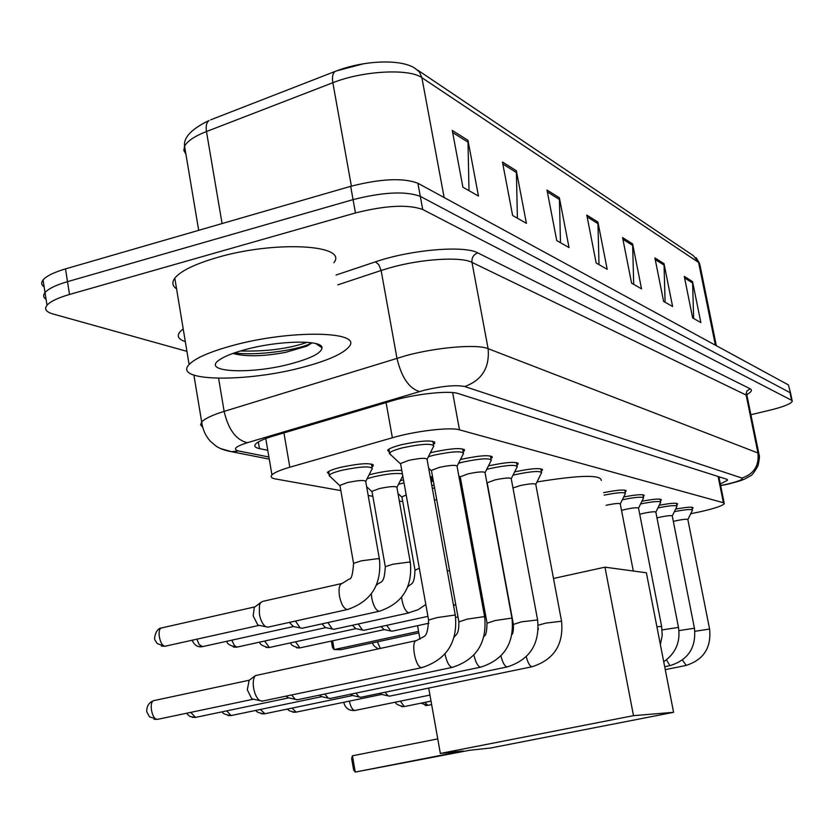 <?xml version="1.0" encoding="UTF-8"?>
<svg xmlns="http://www.w3.org/2000/svg" width="834" height="834" viewBox="0 0 834 834"><rect width="100%" height="100%" fill="white"/><g stroke="black" fill="none" stroke-linecap="round" stroke-linejoin="round"><path stroke-width="1.25" d="M400.31 480.686L403.479 479.884M369.045 474.88L373.069 473.827C385.266 471.064 394.836 469.949 401.79 470.47M329.201 474.4L327.387 472.409C329.003 470.824 333.464 469.115 340.762 467.28C361.476 463.037 372.298 462.578 373.246 465.904L371.954 466.904M389.468 452.299L387.581 450.193C389.29 448.452 394.075 446.586 401.946 444.595C422.932 440.258 433.868 439.831 434.754 443.313L433.44 444.386M430.344 452.82L433.075 452.122C453.008 447.994 463.475 447.514 464.465 450.683L463.193 451.715M460.41 459.565L462.099 459.138C481.093 455.208 491.132 454.686 492.196 457.564L490.965 458.575M488.453 465.893L489.235 465.706C507.374 461.953 517.007 461.39 518.133 464.027L516.934 464.997M690.698 513.734L701.133 511.555C714.832 508.386 722.557 505.769 724.308 503.715L723.401 502.735L459.482 429.833C450.391 426.893 415.384 430.98 392.376 437.767L289.825 467.228C280.255 470.022 274.292 472.586 271.947 474.921C270.206 476.85 271.446 478.205 275.658 478.987L340.845 490.601M368.18 495.469L372.85 496.303M399.33 501.026L402.77 501.63M461.463 490.288L462.661 490.038M431.814 485.596L434.087 485.086M460.139 483.084L460.264 483.783M430.188 476.589L432.627 477.079M432.888 478.507L431.866 479.248M659.214 505.268C670.922 503.1 677.062 502.673 677.667 503.997L676.708 504.747M641.94 501.234C654.263 498.92 660.747 498.471 661.404 499.91L660.413 500.681M623.696 496.981C636.696 494.51 643.546 494.051 644.255 495.594L643.243 496.397M603.639 492.654C617.744 489.881 625.25 489.339 626.157 491.049L625.125 491.872M514.661 471.856C532.019 468.26 541.276 467.676 542.444 470.084L541.276 471.033M675.603 509.115C686.726 507.072 692.564 506.665 693.117 507.885L692.178 508.615M720.336 483.981L727.467 480.248L726.57 479.196L458.346 393.585C449.213 390.197 414.091 394.065 391.01 401.112L273.198 436.099C263.784 438.945 257.904 441.603 255.59 444.084C253.838 446.169 255.121 447.681 259.447 448.598L267.756 450.297M186.931 351.354L52.98 313.97C46.047 311.947 44.056 309.039 47.006 305.244C50.384 301.449 57.9 297.853 69.524 294.465L355.451 212.962C385.652 205.383 408.066 204.236 422.723 209.501L791.602 400.289L792.279 401.331C790.809 403.917 783.241 406.898 769.563 410.276L750.892 414.717M44.139 286.896C41.314 284.936 40.96 282.622 43.055 279.943C46.412 276.012 53.887 272.332 65.49 268.892L350.676 186.326C380.804 178.674 403.208 177.652 417.886 183.251L788.411 384.922L790.695 393.679L790.006 392.606L420.305 196.365L790.006 392.606L791.602 400.289M350.676 186.326L353.063 199.628C383.223 192.018 405.637 190.934 420.305 196.365C405.637 190.934 383.223 192.018 353.063 199.628L67.502 281.663L353.063 199.628L355.451 212.962M46.089 299.396C43.274 297.488 42.92 295.215 45.026 292.578C48.393 288.72 55.888 285.082 67.502 281.663C55.888 285.082 48.393 288.72 45.026 292.578L47.006 305.244M452.268 130.427L462.891 187.191L478.466 196.053L467.978 140.31L452.268 130.427M468.989 190.652L467.978 140.31M502.443 161.994L512.629 215.495L526.41 223.335L516.361 170.751L502.443 161.994M517.403 218.206L516.361 170.751M546.989 190.027L556.758 240.599L569.038 247.583L559.395 197.825L546.989 190.027M560.469 242.704L559.395 197.825M684.276 276.398L692.647 317.921L700.852 322.581L692.564 281.621L684.276 276.398M693.659 318.494L692.564 281.621M654.909 257.925L663.593 301.387L672.6 306.516L664.01 263.648L654.909 257.925M665.105 302.242L664.01 263.648M622.571 237.575L631.588 283.174L641.534 288.835L632.61 243.893L622.571 237.575M633.704 284.384L632.61 243.893M586.792 215.068L596.174 263.023L607.194 269.288L597.915 222.063L586.792 215.068M599.01 264.639L597.915 222.063M210.689 119.825L336.54 70.88L363.739 63.728M788.411 384.922L790.559 393.043M536.992 481.958C579.724 475.046 601.158 474.556 601.293 480.52M463.224 750.975L355.253 772.065L469.344 750.308L490.705 747.983L673.58 712.319L633.496 715.655L440.352 753.456L463.224 750.975M355.253 772.065L353.606 769.959L351.646 758.554L352.448 755.792L355.253 772.065M437.756 738.893L352.448 755.792M440.352 753.456L428.697 688.081M419.982 639.261L417.563 625.688M633.496 715.655L604.963 567.172L553.495 578.462M604.963 567.172L646.381 572.781L673.58 712.319M418.845 632.902L341.043 649.665L334.142 649.592L418.574 631.369M332.63 640.835L334.142 649.592L332.537 647.684L331.411 641.096M673.34 521.406L675.947 520.77C683.223 519.28 687.195 518.894 687.862 519.603L709.567 628.951M674.362 511.669C685.663 509.47 691.699 508.969 692.481 510.158M656.984 517.914L659.986 517.163C667.513 515.631 671.599 515.235 672.267 515.996L694.42 628.127M657.932 507.896C669.806 505.56 676.166 505.039 677.01 506.321M639.73 514.255L643.191 513.369C650.958 511.774 655.18 511.388 655.858 512.212L678.459 627.262M640.616 503.944C653.095 501.453 659.798 500.9 660.726 502.287M621.538 510.398L625.469 509.376C633.517 507.718 637.874 507.333 638.552 508.208L661.623 626.355M622.32 499.774C635.466 497.116 642.545 496.532 643.567 498.034M606.078 505.31L606.766 505.143C615.106 503.434 619.61 503.048 620.288 503.997L633.298 571.009M604.118 495.125C617.452 492.487 624.562 491.956 625.448 493.551M512.962 487.984L520.187 485.586C529.955 483.574 535.157 483.22 535.793 484.523L561.501 620.944M512.993 475.213L515.579 474.567C531.863 471.2 540.547 470.637 541.631 472.888M389.78 696.109L388.081 695.879L385.089 692.241M381.711 694.441L379.71 693.356M487.285 483.345L487.181 482.792L495.021 479.904C505.227 477.799 510.637 477.455 511.263 478.883L537.555 619.652M486.702 469.406L490.204 468.51C507.218 464.986 516.246 464.455 517.288 466.904M361.007 697.234L359.1 696.963L355.941 693.106M352.699 695.514L350.436 694.253M460.347 477.434L460.232 476.798L468.166 473.837C478.862 471.637 484.491 471.314 485.086 472.868L511.982 618.265M458.564 463.245L463.11 462.036C480.926 458.356 490.329 457.856 491.33 460.535M330.337 698.433L328.2 698.121L324.864 694.013M321.611 696.671L319.224 695.191M321.799 696.651L231.154 715.551L226.681 710.87M431.553 471.116L431.418 470.386L439.455 467.353C450.673 465.038 456.552 464.736 457.095 466.456L484.627 616.795M428.384 456.709L434.139 455.124C452.831 451.257 462.641 450.798 463.568 453.738M297.592 699.705L295.173 699.33L291.65 694.962M288.564 697.902L285.874 696.171M288.804 697.87L195.531 717.396L190.767 712.361M400.695 464.34L400.549 463.495L408.67 460.399C420.472 457.97 426.622 457.699 427.102 459.586L455.291 615.2M390.719 454.749L389.582 452.945C391.188 451.309 395.681 449.568 403.062 447.702C422.734 443.646 432.992 443.24 433.816 446.482M262.533 701.071L259.801 700.623C256.862 698.465 254.797 694.284 253.609 688.113C252.765 682.191 253.348 678.021 255.371 675.613L416.27 640.606M253.202 699.205L251.774 698.777L247.291 689.76L249.168 680.304M253.505 699.173L157.49 719.356C151.705 720.138 148.452 700.591 154.342 700.508L154.488 700.497M464.017 504.268L465.216 504.007M461.963 493.009L463.162 492.769M384.12 629.618L381.096 626.553M392.23 631.171L390.739 630.994L386.757 625.312M432.325 488.422L434.597 487.9M355.753 628.648L352.448 625.26M434.451 500.171L436.714 499.576M364.104 630.254L362.456 630.045L358.224 623.999M430.751 479.758L432.221 481.187M325.552 627.627L321.945 623.884M402.03 497.502L401.925 496.887L406.189 495M334.173 629.263L332.339 629.024L327.856 622.581M398.464 484.335L404.01 482.813M325.781 627.616L237.085 647.09L234.417 645.641L231.831 640.168M372.089 492.029L371.964 491.33L379.46 488.547C390.541 486.285 396.369 485.972 396.942 487.609L410.276 562.241M367.085 478.737L374.122 476.735C387.195 473.837 396.619 472.878 402.395 473.837M293.349 626.532L289.408 622.383M302.252 628.221L300.198 627.939L295.434 621.049M293.631 626.511L202.485 646.642L199.159 644.536L196.855 639.209M340.074 486.18L339.938 485.378L347.497 482.542C359.141 480.165 365.229 479.873 365.751 481.677L379.366 558.801M268.141 627.095L265.827 626.761C262.783 624.687 260.625 620.454 259.374 614.043L259.437 605.317L260.521 602.794L262.481 601.439L341.794 583.508M330.4 476.798L329.326 475.088C330.837 473.608 335.018 472.013 341.877 470.293C361.289 466.321 371.443 465.883 372.318 468.969M258.936 625.354L257.842 625.031L253.171 615.867L254.276 607.433L254.923 606.933M259.27 625.333L165.236 646.194C159.774 646.6 156.438 628.19 161.9 627.856L255.006 606.86M231.842 345.745C290.18 329.399 364.124 331.015 348.8 346.954C342.837 353.856 327.804 360.549 303.68 367.023C247.489 382.514 172.19 381.836 189.109 364.562C195.146 358.224 209.386 351.948 231.842 345.745M176.579 288.856C172.336 285.916 171.741 282.351 174.806 278.17C180.655 270.967 194.697 264.107 216.955 257.591C274.772 240.411 348.706 244.633 333.881 262.71M232.853 353.449C246.02 356.858 263.669 356.472 285.791 352.302L307.016 346.089L312.041 342.837L309.821 343.879C296.32 350.27 256.497 355.982 234.396 352.907M291.89 363.53C250.481 375.06 198.044 372.277 220.874 358.933C226.17 355.691 234.239 352.605 245.081 349.665C278.316 340.428 322.539 339.584 322.007 347.809C321.559 352.897 311.52 358.13 291.89 363.53M240.307 351.01C266.682 351.594 288.971 348.685 307.173 342.294M718.116 476.495L723.401 502.735M283.935 432.909L289.825 467.228M386.079 402.572L392.376 437.767M452.633 392.585L459.482 429.833M720.649 485.524L726.925 484.2C738.674 481.364 743.678 479.31 741.937 478.049L464.726 386.538C456.156 384.735 442.677 385.965 424.287 390.218L247.323 442.718C235.355 446.565 232.425 449.307 238.534 450.975L268.892 456.99M202.537 427.102L200.587 424.808L201.682 421.994C204.726 418.637 212.211 415.103 224.137 411.37L406.721 355.42C437.881 347.132 477.34 343.962 488.109 348.664L757.939 452.987L759.013 454.394C759.784 455.458 759.451 459.221 758.023 465.685C754.322 472.409 751.622 475.87 749.922 476.068C744.95 479.008 744.595 479.915 727.446 484.252L723.578 485.086M336.06 275.032L375.425 261.855C410.547 249.7 464.402 245.154 477.799 252.89L750.089 388.748L746.837 391.094L746.013 394.451L757.939 452.987C759.242 465.664 753.905 474.014 741.937 478.049M464.726 386.538C481.979 380.231 489.777 367.606 488.109 348.664L471.981 262.387C461.046 256.476 421.702 258.853 390.812 267.558L381.128 270.477L396.942 358.182C401.415 377.166 408.91 388.279 419.429 391.542M750.089 388.748C752.476 390.041 751.486 391.938 747.118 394.43M758.836 453.529L747.222 396.734L746.096 395.024L471.981 262.387C471.564 257.706 473.503 254.547 477.799 252.89M185.315 341.648C176.704 338.729 176.005 334.476 183.209 328.898M422.723 209.501L417.886 183.251M69.524 294.465L65.49 268.892M247.323 442.718C236.043 439.966 228.318 429.52 224.137 411.37L218.602 378.313M375.425 261.855L378.886 264.785L381.128 270.477L337.801 284.863M238.534 450.975L231.508 451.705L220.583 448.546M723.401 484.961L720.68 485.68M258.321 441.978L259.447 448.598M198.69 230.33L184.575 146.221C183.386 137.527 191.528 128.947 209.011 120.513C206.519 122.452 205.675 126.132 206.467 131.532C194.562 136.223 187.264 141.123 184.575 146.221L183.834 150.443L185.909 154.186M716.333 345.693L699.945 264.962L698.6 262.46L421.889 77.708L419.408 71.943L414.738 68.107C399.747 58.443 361.998 60.674 334.976 71.515C332.672 73.423 331.963 77.155 332.849 82.722L206.467 131.532L222.073 223.554M444.147 197.543L421.889 77.708C409.411 68.273 362.717 70.734 332.849 82.722L351.385 186.118M715.384 345.172L698.6 262.46L693.398 255.694L417.824 70.192M587.146 216.871L598.093 223.741M622.904 239.295L632.787 245.488M655.232 259.562L664.177 265.17M684.589 277.962L692.731 283.07M547.354 191.924L559.572 199.587M502.829 164.017L516.548 172.617M452.664 132.564L468.176 142.28M349.363 701.123C350.624 706.919 352.48 710.036 354.919 710.485L355.367 710.391M686.163 665.376L682.452 660.09M694.889 631.286L709.588 629.055C711.475 647.82 703.542 659.975 685.798 665.501L665.261 669.65M670.453 665.49L669.869 665.615L666.491 659.84M678.949 630.608L694.441 628.242C696.359 647.486 688.238 659.955 670.056 665.626L664.688 666.72M662.144 629.91L678.48 627.397C680.648 641.867 675.728 653.324 663.728 661.758M427.832 705.345L424.777 702.384M425.09 705.408L427.55 705.408M656.9 626.73L661.654 626.501L662.206 635.518L660.361 644.484M404.354 706.554L400.31 701.165M401.498 706.617L403.927 706.638C397.693 705.189 395.014 703.667 395.889 702.072M296.206 712.121L291.921 708.129M292.807 712.184L295.757 712.215M532.728 666.512L531.758 666.72C529.642 665.959 527.818 662.644 526.275 656.775M538.243 625.187L545.936 623.081L561.553 621.215C563.774 644.588 553.943 659.767 532.05 666.741L389.322 696.202M264.931 713.727L260.333 709.463M261.376 713.789L264.441 713.831M507.937 666.689L506.884 666.919C504.528 666.053 502.558 662.415 500.963 656.014M513.4 624.447L521.375 621.851L537.607 619.954C539.89 644.056 529.746 659.725 507.197 666.939L360.497 697.339M231.643 715.436L231.101 715.551M227.911 715.499L230.955 715.582C225.138 714.623 222.271 713.362 222.365 711.777M481.489 666.877L480.332 667.137C477.684 666.137 475.557 662.123 473.941 655.107M487.066 623.238L495.146 620.538L511.148 618.192L512.045 618.62C514.38 643.504 503.924 659.684 480.665 667.158L329.774 698.548M196.126 717.261L195.531 717.396M192.206 717.323L195.375 717.417L189.902 716.5L186.389 713.279M453.196 667.075L451.924 667.367C448.932 666.199 446.628 661.748 445.022 654.033M458.898 621.935L467.071 619.13L483.73 616.701L484.7 617.191C487.098 642.899 476.287 659.631 452.289 667.388L296.967 699.841M158.168 719.21L157.49 719.356M154.029 719.273L157.345 719.388L149.463 716.813L146.721 711.704C146.638 706.002 149.036 702.301 153.915 700.591M422.869 667.283L421.472 667.607C415.103 667.315 410.432 640.168 416.791 640.491C424.954 634.768 427.154 639.897 428.613 620.058L436.953 617.619L454.322 615.117L455.374 615.669C457.824 642.253 446.659 659.579 421.868 667.627L261.845 701.217M428.686 620.538L400.549 463.495M380.294 648.32L377.395 641.836M300.542 647.768L299.906 647.903L295.517 641.836M296.57 647.799L299.906 647.903M476.621 573.031L477.819 572.781M270.039 647.361L269.34 647.518L264.649 641.033M265.879 647.393L269.34 647.518M447.295 571.05L449.568 570.487M237.607 646.934L236.835 647.101M233.249 646.965L236.178 647.215C229.381 645.422 226.379 643.41 227.182 641.19M425.82 604.525L417.959 609.779L408.608 612.802C405.72 611.583 403.52 607.413 402.009 600.313L401.623 597.311M415.051 570.3L419.304 568.173M203.058 646.475L202.203 646.663M198.471 646.506L201.526 646.777C197.377 647.163 194.249 644.984 192.174 640.251M385.391 567.256L385.298 566.713L392.897 564.222L409.244 562.064L410.37 562.773C412.569 587.344 402.238 603.493 379.376 611.228L378.74 611.197C375.665 609.925 373.351 605.62 371.787 598.27L371.338 593.923M165.883 646.1L165.236 646.194M161.348 646.006L164.538 646.308L157.209 643.567L155.082 640.168C153.675 640.022 155.374 628.283 161.64 627.919M347.497 609.508L346.788 609.477C343.504 608.153 341.054 603.691 339.459 596.091C338.437 588.689 339.334 584.467 342.128 583.425L349.331 578.994C351.416 579.349 352.824 574.146 353.564 563.377L361.226 560.844L378.25 558.613L379.47 559.405C381.722 584.77 371.057 601.47 347.497 609.508L267.714 627.199M353.668 564.003L339.938 485.378M718.877 476.735L724.183 503.1M265.765 438.569L271.947 474.921M626.157 491.049L626.053 490.517M542.444 470.084L542.277 469.219M518.133 464.027L517.945 463.037M492.196 457.564L491.987 456.427M464.465 450.683L464.225 449.37M434.754 443.313L434.483 441.812M373.246 465.904L372.996 464.465M727.342 479.602L727.467 480.248M747.097 394.055L747.014 395.712M792.154 400.716L790.695 393.679M269.257 459.117L231.508 451.705C224.315 450.36 218.998 448.358 215.558 445.69L210.116 441.009C205.435 435.64 202.62 429.302 201.682 421.994L193.905 375.144M696.036 257.591L699.653 263.492M43.055 279.943L45.026 292.578M343.723 702.291C345.193 708.087 348.873 710.829 354.773 710.505L429.937 695.087M687.883 519.519L692.366 510.304M692.418 509.835L691.897 507.228M672.298 515.892L676.885 506.488M676.947 505.957L676.416 503.277M655.889 512.086L660.591 502.464M660.653 501.891L660.111 499.128M431.637 704.574L427.425 705.428L420.982 703.166M638.583 508.073L643.41 498.232M643.483 497.596L642.92 494.75M620.329 503.83L625.271 493.77M625.354 493.061L624.781 490.131M404.073 706.617L431.022 701.113M381.628 694.451L295.622 712.236C290.42 711.475 287.793 710.391 287.751 708.994M535.866 484.231L541.329 473.212M541.474 472.075L540.849 468.76M538.264 629.545L538.305 628.148M380.721 694.211L388.081 695.879M352.594 695.525L264.305 713.862C258.78 712.997 256.038 711.829 256.08 710.349M511.336 478.528L516.944 467.269M517.122 465.977L516.475 462.557M512.003 634.507C513.129 633.36 513.577 629.899 513.348 624.145L487.181 482.792M351.573 695.254L359.1 696.963M485.169 472.461L490.924 460.941M491.132 459.482L490.475 455.937M484.064 636.238C485.909 635.706 486.889 631.255 487.004 622.883L460.232 476.798M460.118 477.006L458.804 475.797M320.506 696.359L328.2 698.121M457.199 465.966L463.099 454.196M463.339 452.528L462.672 448.859M454.165 637.28C456.052 633.923 459.117 635.018 458.825 621.518L431.418 470.386M431.282 470.616L428.655 468.187M287.313 697.526L295.173 699.33M427.227 459.002L433.273 446.993M433.565 445.075L432.867 441.269M248.584 680.742L255.371 675.613M154.342 700.508L249.272 680.221M400.383 463.767L389.29 453.415M389.582 452.945L388.905 449.151M251.774 698.777L259.801 700.623M372.892 642.806C372.298 644.411 374.059 646.392 378.177 648.769M384.286 629.607L299.281 648.018C292.995 646.36 290.222 644.64 290.962 642.837M482.417 604.681L483.449 603.493M457.991 616.92L455.656 617.431M428.926 623.217L391.907 631.244M383.452 629.43L390.739 630.994M355.941 628.638L268.694 647.632C262.189 645.933 259.301 644.067 260.052 642.044M453.623 605.995L455.656 604.066M427.946 616.347L363.76 630.327M355.003 628.44L362.456 630.045M431.282 482.667L431.845 481.552M432.033 480.165L431.418 476.746M407.701 587.011C410.87 582.81 414.477 586.625 414.967 569.831L401.925 496.887M409.192 612.834L333.798 629.347M401.811 497.074L397.995 493.53M324.707 627.376L332.339 629.024M397.047 487.129L402.759 475.86M376.332 585.291C381.002 580.37 384.182 585.572 385.298 566.713L371.964 491.33M379.376 611.228L301.856 628.304M371.828 491.549L366.626 486.67M292.39 626.251L300.198 627.939M365.876 481.114L371.818 469.427M254.276 607.433L260.875 602.346M372.089 467.634L371.432 463.965M339.772 485.617L329.044 475.516M257.842 625.031L265.827 626.761M329.326 475.088L328.69 471.429M315.919 343.618L322.007 347.809M189.109 364.562L174.806 278.17M307.016 346.089L309.821 343.879"/></g></svg>
